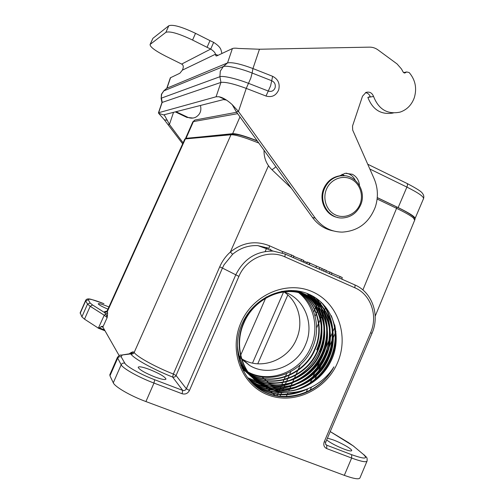 <?xml version="1.0" encoding="UTF-8"?>
<svg xmlns="http://www.w3.org/2000/svg" width="504" height="504" viewBox="0 0 504 504"><rect width="100%" height="100%" fill="white"/><g stroke="black" fill="none" stroke-linecap="round" stroke-linejoin="round"><path stroke-width="0.76" d="M106.722 315.624L107.491 314.893L107.169 317.577L106.722 315.624L104.725 312.663L107.352 311.529L185.352 138.921L184.684 139.299M107.232 310.685L107.314 311.459L104.618 312.568C104.101 311.636 104.813 311.245 106.753 311.403M119.177 355.635L102.873 327.033L107.169 317.577L104.233 315.221L107.61 312.707L107.314 311.459M104.725 312.663L92.572 304.97L90.147 303.017L88.276 299.767C88.32 298.349 93.542 299.659 103.944 303.685L103.881 303.66M107.925 309.154C101.928 306.571 98.69 304.788 98.223 303.799C98.765 303.313 101.644 304.088 106.848 306.111L108.914 306.968M107.61 312.707L107.491 314.893M129.893 353.732L129.73 353.411L131.544 352.334L133.113 351.824L134.102 352.365C133.358 353.682 132.268 354.18 130.832 353.846L130.744 353.455L131.972 353.115M104.504 329.887L99.301 327.858L102.173 326.233L102.873 327.033M129.566 353.783L130.788 353.405L131.544 352.334M130.454 353.644L130.801 353.399M130.92 353.569L121.281 355.106L130.807 353.909C132.275 354.312 133.396 353.827 134.171 352.46C136.704 356.618 155.037 366.805 173.351 374.037L172.614 377.042C153.008 369.319 133.428 358.369 130.807 353.909L130.832 353.846M134.171 352.46L230.977 134.763C233.724 134.574 239.387 135.96 247.968 138.921L258.804 143.029M130.971 353.462L131.947 353.146L133.113 351.824M219.694 266.855C222.226 261.091 225.779 256.145 230.359 252.019C242.594 242.374 255.616 240.288 269.407 245.763L269.079 248.352L257.764 245.624C248.453 245.19 240.074 248.069 232.621 254.274L224.022 264.821L222.434 268.065L219.694 266.855L173.351 374.037L176.066 375.505L222.434 268.065L238.909 276.381L189.46 390.455C187.784 393.504 185.34 394.601 182.133 393.75L182.706 390.398L154.652 379.726C140.855 374.541 126.447 366.496 124.841 363.201L121.162 356.819L122.025 355.32M154.621 376.853C144.673 372.784 139.192 369.596 138.178 367.29C138.921 366.219 142.758 366.969 149.675 369.533C159.472 373.533 164.909 376.702 165.992 379.046C165.331 380.117 161.545 379.386 154.621 376.853M269.149 248.39L257.758 245.624M327.449 438.134L333.409 439.961C341.643 443.048 352.252 449.171 351.704 450.582C351.351 451.364 348.749 450.859 343.911 449.058C336.344 446.021 330.599 442.984 326.674 439.961M414.679 220.16L413.444 217.986C410.659 215.618 405.04 212.398 396.579 208.316L362.893 289.957M232.621 254.274L230.353 252.019L268.468 165.734M377.118 199.011L396.579 208.316L396.629 206.923L377.257 197.656M377.263 197.587L398.154 207.591C409.979 213.375 415.598 217.067 415 218.679L414.842 218.818M257.185 140.773C244.686 135.897 236.502 133.535 232.64 133.68L185.516 138.48M232.911 134.026C236.754 133.875 244.906 136.206 257.361 141.019M241.637 358.747L242.248 359.113C260.883 370.579 288.036 360.234 296.503 339.053C303.95 322.327 298.551 301.556 284.054 291.974M240.836 358.243L241.34 358.565M281.862 291.23L283.721 291.784M284.224 291.955C304.637 298.488 314.805 324.229 305.506 344.73C296.787 366.566 268.865 377.288 249.694 365.507L241.807 359.295M247.924 371.914C270.138 384.187 301.077 371.53 310.918 346.966C319.801 326.945 313.343 302.104 295.968 290.739M242.04 368.172L242.771 368.714M242.941 368.84L243.93 369.533M244.112 369.652L245.146 370.32M245.328 370.434L246.406 371.083M246.601 371.19L247.722 371.813M241.447 358.924L239.343 356.454M238.959 355.95L238.096 354.747M248.182 372.28C270.635 385.075 302.224 372.601 312.398 347.899C321.791 327.398 314.843 301.776 296.667 290.821M253.922 379.002L259.188 382.794C282.738 398.179 317.936 384.974 328.81 358.174C341.422 331.563 326.183 297.423 298.343 292.528C277.175 287.69 252.479 301.594 243.728 323.417C233.932 345.366 241.901 373.464 261.507 384.873L270.919 389.239C292.219 398.444 320.538 388.571 333.938 366.849C319.977 393.561 284.237 404.901 259.919 389.309M237.453 345.624C238.543 359.207 243.974 370.289 253.751 378.857L258.842 382.492C282.391 397.782 317.381 384.81 328.381 357.909C340.981 331.115 325.71 297.322 297.984 292.351C276.879 287.639 252.441 300.995 243.401 323.184C233.554 345.561 241.687 373.061 261.16 384.565C278.674 394.141 296.1 393.214 313.45 381.774C300.088 391.123 285.913 393.611 270.919 389.239M252.851 377.937L256.901 380.753C280.243 396.075 315.296 382.826 325.943 356.385C338.417 330.126 323.417 296.157 295.709 291.293L288.899 290.455M239.224 360.184C242.09 366.736 246.179 372.286 251.502 376.834M251.672 376.979L252.674 377.798M251.83 376.847L254.665 378.75C277.78 393.87 312.411 381.018 323.146 354.627C335.015 329.389 321.709 297.089 295.747 290.714M240.843 365.255L249.297 374.856M249.467 374.995L250.444 375.795M250.62 375.934L251.647 376.715M250.853 375.738L252.46 376.778C275.499 391.829 309.809 378.951 320.387 352.901C331.317 329.465 320.67 299.414 297.473 290.934M241.706 367.403L247.13 372.91M247.294 373.048L248.258 373.836M248.428 373.968L249.436 374.737M249.612 374.869L250.664 375.612M249.915 374.604L250.299 374.844C273.092 389.756 307.182 377.074 317.678 351.2C327.972 329.024 318.975 300.636 297.732 290.978M243.035 369.004L245.001 370.994M245.164 371.133L246.109 371.908M246.28 372.04L247.262 372.79M247.439 372.922L248.472 373.653M248.655 373.779L249.726 374.485M249.026 373.451C271.675 387.513 304.775 374.774 315.013 349.537C324.815 328.381 316.972 301.291 297.36 290.921M243.067 369.249L243.999 370.012M244.163 370.144L245.133 370.881M245.303 371.007L246.317 371.731M246.494 371.851L247.546 372.55M247.735 372.67L248.831 373.338M243.205 369.13L244.201 369.841M244.377 369.961L245.404 370.648M245.593 370.761L246.664 371.423M246.859 371.536L247.981 372.173M306.879 293.391L310.023 296.749M310.073 296.812L310.622 297.473M310.766 297.656L312.045 299.326M312.367 299.773L314.987 303.899M315.624 305.065L320.349 318.616M321.061 323.782C321.772 332.791 320.311 341.473 316.676 349.833M323.707 324.62C324.519 334.026 323.064 342.985 319.322 351.49C312.795 365.816 302.135 375.745 287.343 381.27M282.272 382.719L267.599 383.853M266.232 383.733L261.198 382.933M260.637 382.807L247.615 377.698M309.273 294.38L313.204 298.639M313.349 298.822L314.616 300.466M314.931 300.907L317.539 304.989M318.175 306.142L322.951 319.536M326.39 325.477C327.354 335.053 325.899 344.289 322.037 353.178C315.296 367.882 304.353 377.962 289.214 383.418M284.199 384.798L269.646 385.825M268.286 385.699L263.296 384.886M262.748 384.766L248.579 378.951M312.108 295.772L317.224 301.625M317.539 302.06L320.141 306.098M320.777 307.238L325.597 320.475M329.118 326.365C330.202 336.275 328.759 345.782 324.784 354.892C317.904 369.917 306.684 380.148 291.123 385.598L292.27 382.996M286.165 386.908L271.732 387.828M270.383 387.696L265.438 386.883L263.705 385.333M264.89 386.757L257.292 384.3L249.625 380.224M315.769 297.971L322.787 307.226M323.423 308.36L328.287 321.445M331.89 327.279C333.119 337.415 331.682 347.206 327.587 356.643C320.519 372.028 309.015 382.416 293.076 387.809M288.168 389.056L273.855 389.869M272.015 389.674C264.947 388.754 258.413 386.404 252.403 382.612L250.79 381.541M321.187 302.217C325.975 308.108 329.257 314.849 331.015 322.428M331.248 315.605C336.773 329.761 336.502 344.03 330.429 358.42C323.203 374.144 311.415 384.684 295.073 390.046M281.471 392.15C271.757 392.269 262.811 389.775 254.627 384.659L252.164 382.983M300.384 391.274C284.993 396.421 270.497 394.909 256.895 386.744L254.098 384.823M333.938 366.849C321.527 390.902 291.388 403.364 267.618 393.416C241.989 383.487 230.007 349.329 242.386 323.272C254.237 296.415 285.9 283.563 309.362 294.424C333.087 304.952 342.707 335.828 331.582 359.825C327.48 368.777 321.432 376.091 313.45 381.774M337.554 362.672C326.214 389.844 293.939 405.185 267.844 394.859C241.573 384.949 228.501 350.916 240.881 322.844C252.876 294.607 286.707 280.249 312.14 291.633C337.762 302.608 349.272 335.651 337.554 362.672M297.272 290.909C316.663 301.354 324.356 328.268 314.622 349.291C304.372 374.428 271.568 387.16 248.9 373.281M248.699 373.168L247.603 372.5M247.414 372.38L246.355 371.694M246.179 371.568L245.164 370.856M244.988 370.73L244.018 369.993M243.854 369.86L242.922 369.104M297.7 290.972C318.673 300.737 327.499 328.967 317.281 350.954C306.797 376.746 272.822 389.472 249.978 374.56L249.782 374.434M249.587 374.315L248.516 373.615M248.327 373.489L247.3 372.765M247.124 372.632L246.128 371.889M245.958 371.757L245.013 370.988M244.849 370.849L242.115 368.342M297.568 290.953C320.462 299.647 330.8 329.446 319.983 352.649C309.431 378.643 275.127 391.539 252.139 376.488L250.708 375.568M250.519 375.442L249.467 374.705M249.291 374.573L248.283 373.817M248.107 373.678L247.143 372.897M246.973 372.758L241.788 367.599M296.169 290.758C321.684 297.511 334.417 329.666 322.73 354.369C312.121 380.57 277.528 393.63 254.331 378.454L251.679 376.683M251.496 376.551L250.469 375.776M250.293 375.637L249.31 374.844M249.14 374.705L241.013 365.696M290.701 290.424L295.325 291.117C322.881 295.961 338.026 329.767 325.534 356.12C314.767 382.612 279.972 395.716 256.567 380.451L252.699 377.773M252.517 377.635L251.515 376.828M251.345 376.683C246.336 372.45 242.393 367.309 239.52 361.261M253.588 378.699C244.724 371.07 239.368 361.223 237.523 349.146M254.766 385.415L257.437 387.236C273.464 396.623 290.121 397.221 307.409 389.025M307.1 385.667C317.993 379.241 326 370.301 331.115 358.848C335.878 347.779 337.075 336.439 334.719 324.834M252.542 383.355L255.156 385.144C264.184 390.757 274.044 393.221 284.754 392.528M305.298 383.135C315.617 376.86 323.266 368.166 328.255 357.059L331.166 348.711L332.734 340.08M332.905 331.141C332.186 320.928 328.866 311.85 322.951 303.918M251.087 381.862L252.92 383.09C259.302 387.11 266.251 389.51 273.773 390.298M276.954 390.518C283.834 390.745 290.55 389.605 297.102 387.11M303.559 380.614C313.463 374.289 320.758 365.854 325.439 355.307L329.774 339.488M330.089 330.296C329.717 323.417 328.085 316.934 325.193 310.855M324.45 309.368L316.827 298.696M249.889 380.526L250.721 381.068C255.534 384.117 260.726 386.24 266.295 387.431M266.962 387.563L273.111 388.376M274.837 388.458C281.812 388.647 288.597 387.437 295.193 384.829M301.871 378.094C311.327 371.788 318.263 363.617 322.673 353.581L326.838 338.946M327.316 329.477C327.027 322.503 325.439 315.932 322.535 309.752M321.791 308.253L318.73 303.143M318.358 302.608L312.877 296.195M248.819 379.247L261.381 384.76M261.57 384.81L264.153 385.428M264.821 385.566L271.02 386.354M272.765 386.436C279.827 386.587 286.675 385.302 293.328 382.574M319.964 351.886L323.921 338.455M324.576 328.69C324.381 321.609 322.825 314.937 319.927 308.675M319.183 307.156L316.115 301.99M315.737 301.455L314.238 299.439M314.061 299.212L309.891 294.664M317.299 350.223L321.029 338.026M321.88 327.934C321.772 320.764 320.267 313.992 317.356 307.616M316.619 306.086L313.538 300.863M313.167 300.321L311.648 298.274M311.466 298.047L310.785 297.215M310.716 297.127L307.415 293.599M109.935 374.491L109.954 375.814L113.287 382.813C114.836 386.801 130.624 395.955 145.921 401.562L344.314 475.354C353.978 478.831 359.201 479.663 359.982 477.842L366.988 461.242M337.875 217.501C325.754 215.643 318.282 200.201 323.87 188.244C327.14 181.314 332.325 177.181 339.425 175.858L344.144 175.738M360.492 205.317C367.309 191.073 355.043 173.048 340.2 175.921C333.087 177.251 327.89 181.39 324.614 188.338C318.232 201.789 328.652 218.856 342.474 217.98C350.702 217.407 356.706 213.186 360.492 205.317M359.78 204.788C363.964 195.281 359.913 183.242 351.03 179.046C342.21 174.699 330.674 179.361 326.542 189.057C322.276 198.689 326.516 210.855 335.481 214.924C344.377 219.139 355.723 214.351 359.78 204.788M333.421 230.939C324.885 229.27 317.917 224.803 312.518 217.539L236.344 111.869L232.186 104.618L238.455 111.472L315.233 218.087C322.144 227.184 331.084 231.865 342.059 232.124C358.086 231.153 369.18 222.743 375.354 206.898C378.409 197.284 378.006 187.904 374.144 178.762L352.699 130.127L352.516 126.057L362.515 96.188L365.967 92.421C369.552 91.457 372.084 92.812 373.571 96.485C378.699 109.469 387.544 114.679 400.094 112.115C406.961 109.752 411.711 104.914 414.345 97.593C417.066 88.194 415.346 79.846 409.185 72.551L406.684 71.959L405.021 72.922L403.294 72.261L401.436 68.928L397.102 63.97L378.019 49.915C375.423 48.038 372.576 47.111 369.476 47.143L259.466 49.235L238.613 48.46C235.557 48.044 233.484 48.088 232.382 48.579L227.537 62.918L166.792 88.244L170.339 77.811L179.897 73.231L182.36 70.144C183.771 67.108 183.538 65.085 181.661 64.071L166.068 56.347C155.201 50.816 149.877 46.853 150.097 44.459L152.907 38.329L168.808 25.742C172.853 24.268 181.755 26.8 195.527 33.34L192.572 40.055C178.788 33.529 169.898 30.952 165.904 32.319L150.097 44.459M373.571 96.485L370.371 96.995C369.533 94.519 367.907 93.064 365.507 92.629M403.528 72.576L404 72.513M355.207 180.268C353.915 177.477 351.943 175.423 349.297 174.107L346.336 173.143M175.291 111.888L186.896 117.407L193.051 118.049M182.643 143.816L164.323 119.776L167.252 120.286L169.42 124.45L183.097 142.827M176.022 111.705L187.677 117.243C190.399 118.459 193.082 118.446 195.741 117.199C200.151 114.534 201.707 110.622 200.422 105.475M167.252 120.286L164.147 114.736L223.474 99.59L226.517 100.063M168.374 124.645L169.42 124.45L173.527 112.342M161.96 102.495L220.941 82.417C225.319 81.812 233.755 83.796 246.248 88.389L265.999 96.037C271.902 97.65 276.135 95.584 278.699 89.851C280.142 83.677 278.12 79.172 272.639 76.325L252.945 68.544C240.471 63.907 232.004 62.036 227.537 62.918L223.335 66.566L220.298 71.127L219.901 76.721L220.941 82.417L216.084 96.781L158.666 112.713L158.628 113.287L164.323 119.776M225.319 99.584L219.001 96.749L216.084 96.781M181.661 64.071L210.722 49.052L207.049 47.313L209.985 40.629L213.652 42.374L210.722 49.052C213.891 51.225 215.447 52.964 215.378 54.275L215.907 55.812L216.884 55.862L232.382 48.579M339.589 175.871L345.183 173.288L352.315 174.271C356.618 176.57 359.006 180.293 359.472 185.434M236.344 111.869L238.455 111.472L246.248 88.389L250.797 78.088L252.139 73.036C240.106 68.242 226.183 65.155 223.335 66.566L163.674 90.934M393.303 112.984C381.2 115.051 372.714 109.853 367.857 97.398L370.238 96.585M370.371 96.995L367.857 97.398M232.186 104.618C227.273 100.145 222.881 97.518 219.001 96.749M158.666 112.713L162.212 102.255L161.419 98.123L219.901 76.721C222.699 75.461 236.59 78.643 248.642 83.393L268.437 91.104C271.517 91.948 273.729 90.877 275.071 87.879C275.827 84.647 274.768 82.291 271.902 80.81L252.139 73.036L252.945 68.544L259.466 49.235M213.652 42.374C222.264 47.905 220.714 50.488 221.993 53.462M182.36 70.144L215.378 54.275L218.03 55.32M192.572 40.055L207.049 47.313M209.985 40.629L195.527 33.34M329.32 273.609L329.981 272.066L331.966 272.947L331.311 274.491M326.233 270.717L329.981 272.066M339.501 278.12L340.162 276.583L342.273 277.521L341.611 279.052M331.884 273.143L340.162 276.583M323.599 271.076L324.261 269.527L326.346 270.453L325.685 271.996M322.182 268.783L324.261 269.527M306.753 263.611L307.427 262.055L322.245 268.632L321.584 270.182M308.99 264.6L309.658 263.05M309.248 264.713L309.872 263.277M315.844 267.637L316.462 266.207M319.208 269.123L319.87 267.58M282.19 252.876L282.757 251.565L291.696 255.081L293.876 256.045L293.202 257.607M291.022 256.643L291.696 255.081M293.731 256.366L303.666 260.385L302.992 261.941M300.957 261.041L301.625 259.484M99.301 327.858L98.374 328.136L104.233 315.221L90.191 306.293L92.572 304.97M80.193 312.764L81.894 316.852L84.514 319.164L98.374 328.136M103.944 303.685L91.741 299.521C88.439 298.444 86.398 298.765 85.611 300.485L85.699 300.831L88.276 299.767M85.674 300.346L80.13 312.915M80.199 313.293L85.699 300.831L87.513 304.107L90.191 306.293L84.514 319.164M90.147 303.017L87.513 304.107L81.894 316.852M185.352 138.921L230.977 134.763L231.746 134.001L185.97 138.317L185.371 138.921M117.552 357.141L117.382 357.494C118.868 355.559 120.166 354.759 121.281 355.106L119.75 355.402M172.614 377.042C174.126 377.452 175.279 376.942 176.066 375.505L186.36 388.76C185.529 390.279 184.306 390.827 182.706 390.398L172.614 377.042M189.46 390.455L186.36 388.76L235.721 274.951C243.741 258.899 256.24 250.948 273.218 251.105L257.891 245.631M285.113 254.01L273.218 251.105L285.113 254.01M238.909 276.381C246.336 258.281 268.43 249.102 284.88 256.857L285.195 254.054L355.024 284.993L285.157 254.035M284.88 256.857L354.911 287.816C370.868 294.481 378.176 315.788 370.591 332.741L371.99 333.308L325.741 442.14L324.217 441.851C323.215 444.982 324.034 447.224 326.686 448.579L326.781 445.221L325.943 444.648M326.686 448.579L351.641 458.041L351.66 454.684L326.781 445.221L325.679 444.232M329.666 432.917L329.225 433.95M351.66 454.684C364.518 459.251 368.43 459.15 363.397 454.387L353.254 445.927L330.221 431.6M341.756 278.718L342.953 279.651M307.219 262.534L303.458 260.864M282.712 251.666L269.407 245.763M369.841 169.01L406.892 187.091L398.154 207.591M406.835 183.362L407.037 183.462C407.654 184.061 407.61 185.27 406.892 187.091C418.66 192.982 424.179 196.888 423.448 198.822L415.107 218.427M192.73 122.062L193.404 121.59L237.636 113.665M186.14 138.109L193.404 121.59L194.865 120.047L196.522 119.738M239.973 116.903L232.64 133.68M266.931 247.502L265.173 251.502M287.822 294.941L257.758 363.812M277.269 390.052L275.915 388.886M274.882 387.992L273.496 386.801M272.532 385.969L271.12 384.747M270.22 383.979L268.783 382.738M267.952 382.019L266.49 380.759M266.15 380.47L264.235 378.819M263.907 378.529L262.023 376.91M243.029 370.264L245.083 371.076M245.114 371.089L245.442 371.215M245.524 371.246L246.097 371.473M246.217 371.524L246.973 371.82M247.118 371.876L248.025 372.236M250.148 373.281L251.95 374.881M252.265 375.165L254.104 376.797M254.426 377.08L256.29 378.743M256.624 379.033L258.521 380.728M259.258 381.383L260.788 382.744M261.463 383.342L263.101 384.798M265.986 387.362L267.763 388.937M268.311 389.428L270.113 391.035M270.673 391.532L272.513 393.164M273.08 393.668L274.951 395.331M334.625 327.676L332.942 331.481M332.325 332.892L330.341 337.396M328.904 340.647L325.307 348.806M320.261 360.259L316.928 367.807M315.838 370.276L315.346 371.398M314.786 372.664L313.079 376.545M312.367 378.151L312.127 378.693M311.73 379.594L310.332 382.763M307.61 388.943L306.18 392.188M286.322 396.459L287.11 394.682M287.362 394.109L287.992 392.679M288.729 391.022L289.447 389.397M289.863 388.445L290.789 386.36M292.648 382.145L293.857 379.411M294.361 378.271L295.627 375.398M296.333 373.81L297.713 370.673M298.059 369.886L300.327 364.764M316.613 327.89L318.528 323.555M318.818 322.906L320.261 319.637M320.853 318.301L321.647 316.499M321.829 316.084L322.012 315.668M322.339 314.931L322.793 313.91M322.944 313.564L323.31 312.738M323.581 312.121L323.751 311.737M323.877 311.447L324.4 310.262M324.664 309.67L325.338 308.146M325.54 307.692L325.792 307.112M318.837 300.208L318.623 300.699M318.484 301.014L318.005 302.117M317.841 302.482L317.533 303.181M317.463 303.345L317.274 303.78M316.934 304.548L316.424 305.714M316.21 306.212L315.655 307.471M315.536 307.749L314.773 309.488M314.628 309.815L313.727 311.875M286.663 373.634L285.403 376.501M285.195 376.979L284.073 379.537M283.708 380.369L282.876 382.265M282.442 383.267L281.799 384.741M281.282 385.913L280.816 386.978M280.678 387.293L280.463 387.784M280.224 388.332L279.928 389.006M279.802 389.296L279.474 390.046M278.762 391.658L278.561 392.118L278.756 391.658M277.717 394.008L278.353 392.578L277.736 394.008M276.961 395.728L277.534 394.43L276.979 395.728M364.171 454.917L363.768 454.576C367.063 457.96 367.221 457.002 367.107 460.965C366.421 462.565 361.267 461.588 351.641 458.041L344.314 475.354M145.921 401.562L153.978 383.071L182.133 393.75M370.591 332.741L324.217 441.851M353.254 445.927L363.397 454.387M347.93 442.222L354.003 446.437M330.233 431.575L347.603 442.065M109.954 375.814L117.602 358.363C118.415 356.908 119.599 356.397 121.162 356.819M109.778 374.863L117.382 357.494L121.168 364.801C122.863 368.449 138.739 377.37 153.978 383.071L154.652 379.726M124.841 363.201C123.228 362.767 122.006 363.302 121.168 364.801L113.287 382.813M371.99 333.308C380.111 315.17 372.273 292.288 355.024 284.993L354.911 287.816M270.39 250.091L270.812 249.121M252.517 363.088L283.557 292.036M266.188 296.919L265.829 297.744M265.595 298.28L240.692 355.144M240.521 355.534L239.841 357.078M232.552 133.913L231.746 134.001C238.052 134.171 246.582 136.508 257.349 141.007M264.039 150.293C263.857 157.821 266.37 164.172 271.574 169.357L271.851 169.495C272.714 169.42 274.05 168.487 275.871 166.698M187.677 117.243L186.896 117.407M158.628 113.287L164.102 115.082M161.954 102.514L161.148 98.513L161.696 94.059L163.932 90.726L167.032 88.055L170.579 77.61M272.639 76.325L270.604 85.844L265.999 96.037M315.233 218.087L312.518 217.539M403.641 72.683L406.356 72.122M405.203 72.828L404.34 73.011M168.808 25.742L165.904 32.319M150.28 44.27L152.907 38.329M101.115 326.542L103.018 327.285M184.766 139.129L107.15 310.867M106.64 311.497L105.695 311.686L107.144 310.886M130.946 353.569L131.582 353.336M325.735 442.166C325.389 443.785 325.59 444.723 326.334 444.988L325.899 444.597M375.196 316.178L414.691 220.128M414.786 219.927C415.302 219.272 414.849 218.213 413.431 216.745C410.615 214.232 405.014 210.956 396.629 206.923L377.257 197.644M185.585 138.31L192.818 121.867L194.865 120.047L236.641 112.272M423.574 198.538C424.141 196.654 423.751 194.909 422.39 193.297C421.621 191.69 416.499 188.408 407.037 183.462L367.731 164.222M335.998 331.5L335.765 332.035M335.179 333.364L333.264 337.699M331.953 340.679L328.954 347.483M327.65 350.438L322.724 361.62M321.35 364.732L318.629 370.913M317.614 373.218L317.129 374.321M316.594 375.524L314.962 379.235M314.269 380.804L314.024 381.364M311.441 387.223L310.061 390.348M280.104 396.169L280.741 394.72M280.942 394.248L281.642 392.654M282.316 391.123L282.631 390.398M282.876 389.838L283.078 389.378M283.216 389.063L283.708 387.935M284.212 386.782L284.892 385.239M285.314 384.269L286.184 382.284M286.537 381.484L287.614 379.021M287.973 378.195L289.176 375.461M289.416 374.913L290.877 371.568M315.113 316.247L316.222 313.709M316.399 313.305L317.325 311.201M317.47 310.861L317.86 309.966M318.37 308.807L318.912 307.572M319.133 307.062L319.675 305.834M320.002 305.09L320.21 304.611M320.279 304.447L320.576 303.767M320.739 303.395L321.231 302.274M250.721 381.068L250.211 380.602M252.92 383.09L252.403 382.612M255.156 385.144L254.627 384.659M257.437 387.236L256.895 386.744M261.507 384.873L261.16 384.565M298.343 292.528L297.952 292.345M259.188 382.794L258.842 382.492M295.709 291.293L295.325 291.117M256.901 380.753L256.567 380.451M254.665 378.75L254.331 378.454M252.46 376.778L252.139 376.488M250.299 374.844L249.978 374.56M248.176 372.941L247.861 372.664M246.084 371.07L245.467 370.522M249.694 365.507L242.248 359.113M184.811 139.085L185.989 138.323M340.2 175.921L339.425 175.858M344.66 175.776L342.077 174.289M291.306 188.112L271.669 169.445M161.992 102.407L158.445 112.846M167 88.068L163.894 90.745L161.438 94.248L161.148 98.513M406.684 71.959L403.553 72.608M405.021 72.922L404.548 73.023M215.907 55.812L216.361 55.988M98.047 328.079L105.027 330.807"/></g></svg>
